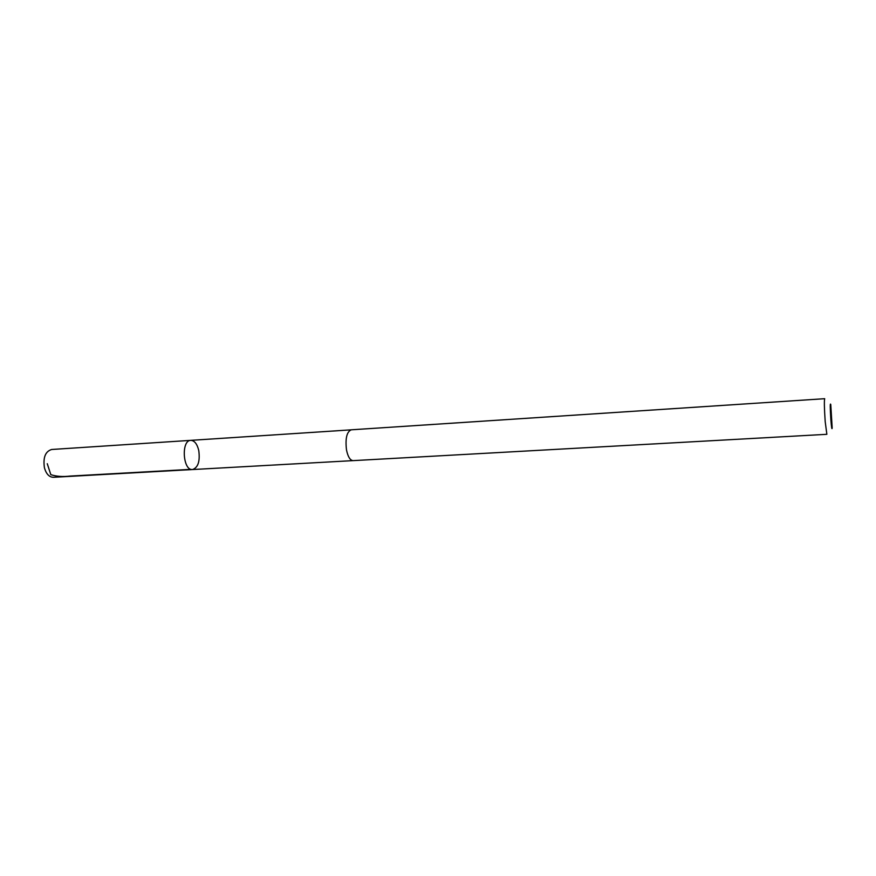 <?xml version="1.0" encoding="UTF-8"?>
<svg xmlns="http://www.w3.org/2000/svg" width="876" height="876" viewBox="0 0 876 876"><rect width="100%" height="100%" fill="white"/><g stroke="black" fill="none" stroke-linecap="round" stroke-linejoin="round"><path stroke-width="1.31" d="M198.764 450.505C200.166 461.236 198.096 467.587 192.545 469.547C182.843 470.872 180.982 440.223 190.771 440.354C194.483 440.562 197.155 443.946 198.764 450.505M51.662 449.487C45.355 451.414 42.935 457.513 44.424 467.795C46.22 473.982 49.187 477.146 53.348 477.3L192.545 469.547C182.843 470.872 180.982 440.223 190.771 440.354L51.662 449.487M346.491 449.903C347.925 456.812 350.137 460.382 353.116 460.634L826.856 434.31L825.192 421.564C824.294 408.304 824.13 400.682 824.699 398.7L351.243 429.809C346.765 431.78 345.188 438.482 346.491 449.903M830.864 419.768C831.499 427.608 831.937 430.28 832.167 427.773L830.766 404.548C830.054 402.412 830.087 407.482 830.864 419.768M47.271 463.711L50.808 474.661C56.425 476.478 62.886 476.949 70.179 476.073L191.001 469.339M350.926 429.853L190.771 440.354M352.787 460.634L192.545 469.547"/></g></svg>
